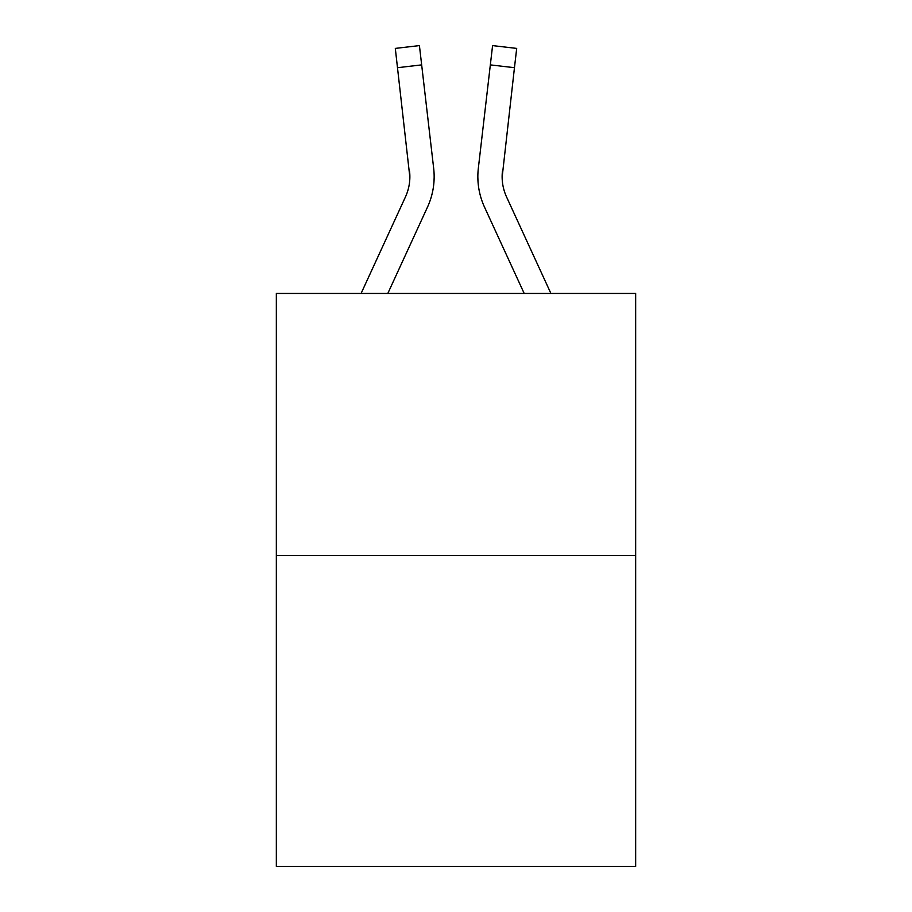 <?xml version="1.0" encoding="UTF-8"?>
<svg xmlns="http://www.w3.org/2000/svg" width="912" height="912" viewBox="0 0 912 912"><rect width="100%" height="100%" fill="white"/><g stroke="black" fill="none" stroke-linecap="round" stroke-linejoin="round"><path stroke-width="1.37" d="M635.664 555.636L635.664 293.436L276.336 293.436L276.336 866.4L635.664 866.4L635.664 555.636L276.336 555.636M361.095 293.436L405.43 196.981A48.553 48.553 0 0 0 409.864 177.281L395.306 48.404L419.417 45.6L421.663 64.889L397.541 67.693M434.021 180.975L434.146 177.407M387.817 293.436L427.489 207.127A72.835 72.835 -0.4 0 0 433.667 168.31L421.663 64.889M502.216 179.561L502.455 171.103A48.553 48.553 0.4 0 0 506.57 196.981L550.905 293.436L506.57 196.981A48.553 48.553 0 0 1 502.136 177.27L514.459 67.693L490.337 64.889L492.583 45.6L516.694 48.404L492.583 45.6L516.694 48.404L514.459 67.693M524.183 293.436L484.511 207.127A72.835 72.835 0.4 0 1 478.333 168.31L490.337 64.889M405.43 196.981A48.553 48.553 -0.4 0 0 409.545 171.103L409.864 177.281M477.854 177.407L477.979 180.998L477.854 177.407M502.136 177.293L502.455 171.103M395.306 48.404L419.417 45.6M492.583 45.6L516.694 48.404"/></g></svg>
